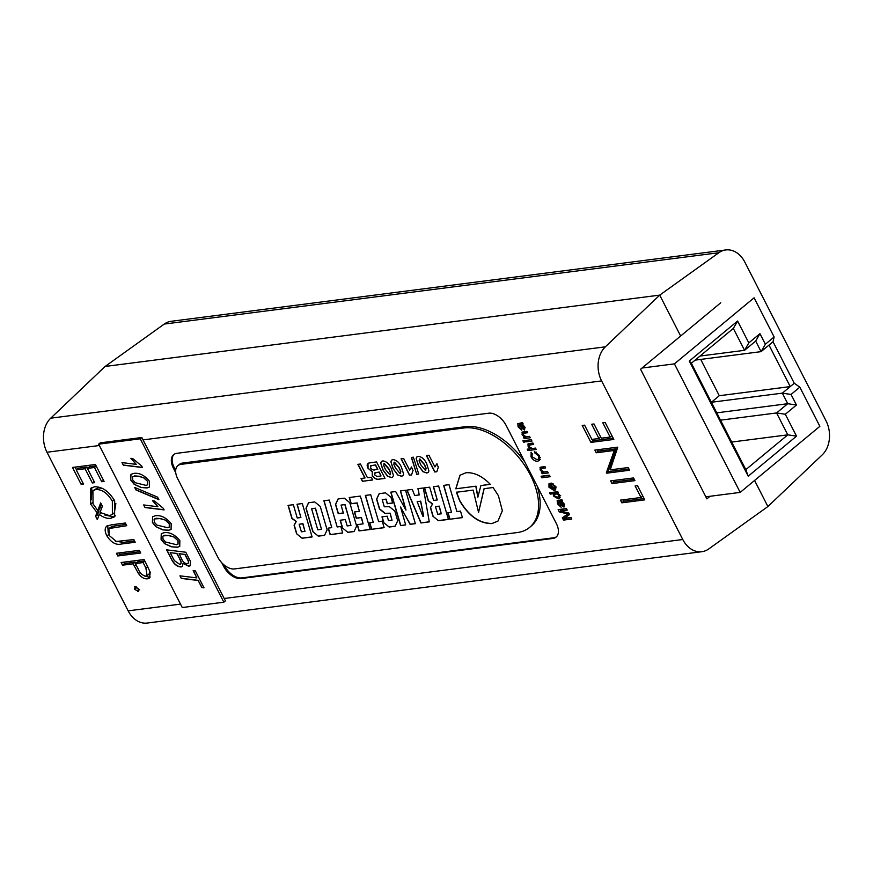 <?xml version="1.0" encoding="UTF-8"?>
<svg xmlns="http://www.w3.org/2000/svg" width="873" height="873" viewBox="0 0 873 873"><rect width="100%" height="100%" fill="white"/><g stroke="black" fill="none" stroke-linecap="round" stroke-linejoin="round"><path stroke-width="1.31" d="M174.076 454.342A15.943 9.461 -129.7 0 0 174.24 467.612L175.669 470.405M224.034 564.918L224.405 565.639A15.943 9.461 -129.7 0 0 241.766 577.915L553.678 537.79A15.943 9.461 -129.7 0 0 556.472 536.764M767.902 506.536L754.567 480.477L767.902 506.536L708.767 548.931A25.513 19.228 -97.3 0 1 701.837 551.703A25.513 19.228 -97.3 0 1 682.773 539.514L601.606 380.912A25.513 19.228 -97.3 0 1 605.349 346.832L659.715 295.118L105.098 366.464L659.715 295.118L680.645 336.018L659.715 295.118L718.85 252.733A25.513 19.228 -97.3 0 1 725.779 249.951A25.513 19.228 -97.3 0 1 744.844 262.151L826.011 420.753A25.513 19.228 -97.3 0 1 822.268 454.822L767.902 506.536M710.011 496.279L706.89 498.865L640.564 369.246L720.727 302.789M224.405 565.639L223.608 566.293L221.851 562.867M175.735 472.73L173.443 468.266L174.24 467.612M553.678 537.79L552.882 538.445A15.943 9.461 -129.7 0 0 556.09 537.113A15.943 9.461 -129.7 0 0 556.308 523.494L506.154 425.467A15.943 9.461 -129.7 0 0 488.782 413.191L176.881 453.316A15.943 9.461 -129.7 0 0 173.662 454.647A15.943 9.461 -129.7 0 0 173.443 468.266M552.882 538.445L240.97 578.57L241.766 577.915M223.608 566.293A15.943 9.461 -129.7 0 0 240.97 578.57M701.837 551.703L147.221 623.049A25.513 19.228 -97.3 0 1 128.156 610.849L46.989 452.247A25.513 19.228 -97.3 0 1 50.732 418.178L105.098 366.464L164.233 324.069A25.513 19.228 -97.3 0 1 171.163 321.297L725.779 249.951M517.842 423.645L518.06 426.842L521.716 430.214L519.14 426.973L518.726 425.478L519.61 424.987L521.879 428.37L524.542 430.007L524.935 427.181L522.621 424.442L523.156 423.929L522.447 422.532L517.624 423.787M518.726 425.478L520.777 423.776M525.873 441.891L531.952 441.105L531.231 439.708L525.153 440.494L525.873 441.891L527.903 440.145M527.914 450.555L536.229 449.486L535.52 448.089L532.257 448.504L529.256 446.736L529.889 444.946L533.665 444.455L532.945 443.058L529.114 443.56L527.969 443.942L528.143 446.55L530.238 448.766L527.205 449.159L527.914 450.555L529.944 448.809L535.542 448.133M529.202 445.197L531.941 443.244L529.202 445.197M540.278 467.197L540.103 469.925L542.297 472.228L541.446 472.337L542.166 473.723L548.244 472.948L547.524 471.551L544.261 471.966L541.26 470.187L542.035 468.386L545.669 467.917L544.948 466.52L539.983 467.382M541.195 468.648L544.097 466.684L541.195 468.648M551.627 483.118L554.246 486.457L553.537 489.087L550.547 483.227L548.975 483.751L548.964 487.243L554.039 490.506L555.293 490.026L555.217 486.359L551.627 483.118M556.287 487.069L553.537 489.087M557.28 500.731L557.498 503.928L561.164 507.3L558.589 504.059L558.163 502.564L559.047 502.073L561.317 505.456L563.991 507.082L564.373 504.256L562.07 501.528L562.605 501.015L561.885 499.618L557.072 500.862M558.163 502.564L560.226 500.862M582.247 425.467L590.912 442.404L613.839 439.446L605.175 422.521L602.817 422.816L610.107 437.057L601.29 438.191L594 423.951L591.654 424.256L598.933 438.497L591.883 439.403L584.594 425.162L582.247 425.467M610.609 480.881L611.984 483.577L634.911 480.63L633.525 477.935L610.609 480.881M138.676 590.759L137.727 591.545L138.36 588.806L135.162 586.547L134.54 589.297L138.327 591.305M135.162 586.547L134.562 586.787M140.717 553.013L139.342 550.328L116.415 553.275L117.8 555.97L140.717 553.013M97.329 519.631L99.282 514.47C103.396 517.482 107.215 518.769 110.718 518.322L114.614 516.761L114.701 500.96C109.07 491.379 102.327 486.654 94.491 486.774L90.77 488.269L90.661 504.168L97.012 512.538L95.604 516.27L97.329 519.631M104.083 481.438L95.419 464.501L72.503 467.448L81.167 484.384L83.513 484.079L76.235 469.849L85.052 468.714L92.331 482.944L94.688 482.649L87.398 468.408L94.448 467.502L101.737 481.743L104.083 481.438M106.953 525.939C104.596 528.012 104.585 531.341 106.921 535.935C111.286 542.624 116.098 545.319 121.358 544.021L135.206 542.242L133.831 539.547L116.371 541.467L109.19 535.487L108.907 528.558L126.738 525.699L125.363 523.003L111.515 524.782L106.571 526.223M147.079 565.442L144.067 559.56L121.14 562.507L122.526 565.202L133.1 563.838L138.491 573.583C141.284 577.359 144.241 579.105 147.373 578.821L149.479 577.991L150.232 572.328L147.079 565.442M620.452 500.131L621.827 502.815L644.754 499.869L637.465 485.628L635.118 485.934L641.022 497.479L620.452 500.131M606.67 473.188L629.586 470.241L628.211 467.546L610.216 469.86L617.778 447.151L594.851 450.097L596.226 452.792L614.276 450.468L606.375 472.62L606.67 473.188L608.645 471.551L608.35 470.984L606.375 472.62M563.5 520.101L571.815 519.031L571.029 517.493L564.002 518.398L569.556 514.601L568.738 512.997L560.204 511L567.243 510.094L566.457 508.555L558.142 509.625L559.32 511.916L567.886 513.957L562.321 517.787L563.5 520.101L565.464 518.213M557.607 493.169L558.534 493.059L557.814 491.663L549.499 492.732L550.208 494.129L553.286 493.725L553.449 496.006L558.284 498.887L559.538 498.407L559.735 495.187L557.607 493.169L558.294 492.601M541.849 477.782L550.165 476.713L549.379 475.185L541.064 476.254L541.849 477.782L543.814 475.894M531.231 452.214L530.959 456.721C532.879 459.962 535.138 461.457 537.735 461.195L539.514 460.475L539.47 455.597L534.429 451.505L534.942 453.076L538.586 455.859L538.543 459.067L536.939 459.667L531.952 456.677L532.268 453.72L530.959 452.4M523.625 442.175L524.695 442.044L523.986 440.647L522.916 440.778L523.625 442.175L524.422 441.52M522.261 432.015L522.087 434.732L524.291 437.035L523.44 437.144L524.149 438.541L530.227 437.755L529.518 436.358L526.255 436.784L523.254 434.994L524.029 433.194L527.663 432.724L526.943 431.327L521.978 432.19M523.189 433.466L526.081 431.491L523.189 433.466M522.556 427.814L521.879 428.37M521.978 423.689L519.61 424.987M518.824 426.21L518.06 426.842M519.784 424.442L519.424 423.372M531.253 439.752L527.925 440.188M528.973 445.863L528.143 446.55M530.031 444.499L529.715 443.473M532.966 443.113L531.941 443.244M547.546 471.595L544.217 472.02L542.166 473.723M540.976 469.194L540.103 469.925M542.035 467.961L541.707 466.935M544.97 466.564L544.097 466.684M553.1 483.773L552.227 484.504M554.246 486.457L554.955 485.868M555.839 489.011L554.039 490.506M555.872 488.825L554.377 488.651M549.706 486.621L548.964 487.243M550.557 484.362L550.448 483.238M562.005 504.889L561.317 505.456M561.415 500.775L559.047 502.073M558.262 503.295L557.498 503.928M559.222 501.528L558.873 500.447M613.173 438.148L592.887 440.756L590.912 442.404M592.887 440.756L592.178 439.37M600.7 437.035L598.933 438.497M611.864 435.605L610.107 437.057M634.245 479.332L613.959 481.94L611.984 483.577M613.959 481.94L613.25 480.543M139.702 589.908L136.515 587.649L134.54 589.297M136.515 587.649L136.166 586.689M140.051 551.714L119.776 554.322L117.8 555.97M119.776 554.322L119.055 552.936M104.825 515.048L112.693 516.685L110.718 518.322M100.962 513.073L99.282 514.47M98.202 510.138L98.987 510.901L97.58 514.634L98.518 516.467M97.58 514.634L95.604 516.27M98.987 510.901L97.012 512.538M92.451 502.695L90.661 504.168M91.37 499.716L91.829 487.571M115.52 515.834L112.693 516.685M103.494 480.281L101.737 481.743M96.216 466.04L94.448 467.502M96.139 465.898L89.373 466.771L87.398 468.408M94.088 481.492L92.331 482.944M87.616 468.223L87.027 467.066L85.052 468.714M87.027 467.066L78.21 468.201L76.235 469.849M82.924 482.922L81.167 484.384M76.453 469.663L75.143 467.11M126.072 524.4L111.995 526.332L110.009 527.969M111.995 526.332L108.907 528.558M134.54 540.944L123.333 542.384L115.356 541.195M108.721 534.451L106.921 535.935M108.23 532.879L107.739 525.568M150.243 576.988L147.373 578.821M149.348 577.184L144.656 576.038M140.073 572.273L138.491 573.583M135.675 563.358L135.075 562.201L133.1 563.838M135.075 562.201L124.501 563.565L122.526 565.202M124.501 563.565L123.78 562.168M644.088 498.57L623.802 501.178L621.827 502.815M623.802 501.178L623.093 499.782M642.779 496.017L641.022 497.479M628.92 468.943L608.645 471.551M608.35 470.984L616.251 448.831L614.276 450.468M616.251 448.831L598.201 451.155L596.226 452.792M598.201 451.155L597.492 449.759M571.128 517.678L565.562 518.398M565.093 517.482L564.482 516.292M568.825 513.171L567.886 513.957M560.379 511.032L559.32 511.916M561.306 510.083L560.892 509.275M566.555 508.741L562.267 509.297L560.204 511M569.447 514.383L564.002 518.398M560.16 497.326L558.284 498.887M560.182 497.206L558.665 497.053M554.191 495.384L553.449 496.006M555.501 494.293L555.337 492.023L553.286 493.725M555.337 492.023L552.271 492.416L550.208 494.129M549.477 475.37L543.901 476.08M536.142 452.072L534.942 453.076M538.586 455.859L539.296 455.269M540.245 459.416L537.735 461.195M539.787 459.493L537.986 459.394M531.701 456.11L530.959 456.721M529.54 436.402L526.212 436.838L524.149 438.541M522.971 434.001L522.087 434.732M524.018 432.768L523.702 431.753M526.965 431.382L526.081 431.491M524.487 426.417L523.767 428.61L520.559 424.856L522.752 423.143M563.936 503.503L563.216 505.696L560.008 501.942L562.201 500.229M101.443 504.43L99.773 508.839L97.798 510.476L93.062 503.961L92.909 490.681L95.888 489.469C102.294 489.458 107.783 493.398 112.355 501.277L112.388 514.415L109.398 515.616L100.046 512.44L102.381 506.264L100.668 502.903L97.798 510.476M92.909 490.681L97.863 487.821L102.272 488.334M115.869 503.525L114.363 512.778L112.388 514.415M144.853 561.099L143.096 562.561L145.9 568.05L147.101 575.678L145.987 576.125C142.539 575.634 139.909 573.19 138.087 568.803L135.457 563.543L137.432 561.896L144.776 560.957M149.861 571.291L149.076 574.041L147.101 575.678M559.386 494.598L557.563 497.49L554.355 495.788L554.453 493.834L557.836 491.706M520.559 424.856L521.825 424.922L523.811 426.984M525.131 427.584L523.767 428.61M523.113 423.852L521.825 424.922M553.296 488.607L552.576 489.207L549.925 487.123L549.575 485.377L551.016 484.144M549.575 485.377L550.296 484.733L552.576 489.207M560.008 501.942L561.274 502.008L563.26 504.07M564.569 504.67L563.216 505.696M562.561 500.938L561.274 502.008M114.101 499.825L112.355 501.277M97.863 487.821L95.888 489.469M135.457 563.543L143.096 562.561M560.641 495.417L557.563 497.49M557.629 491.728L555.577 493.431L558.698 495.166M554.453 493.834L555.577 493.431M674.414 363.866L740.184 492.394L819.867 426.33L799.821 387.176L794.266 383.247L773.031 341.747L774.133 336.967L754.097 297.802L674.414 363.866L642.026 368.035M740.184 492.394L705.842 496.813M799.821 387.176L791.047 394.454L796.46 405.017L785.307 414.26L796.514 436.151L748.216 476.2L689.299 361.062L737.598 321.024L748.805 342.914L759.947 333.672L765.359 344.235L774.133 336.967M691.361 363.233L745.826 469.641L787.795 434.841L776.588 412.951L787.741 403.708L782.328 393.145L790.24 386.586L769.004 345.086L761.092 351.644L755.691 341.081L744.549 350.324L733.342 328.423L691.361 363.233L689.299 361.062M700.026 356.042L744.549 350.324L748.805 342.914M695.094 360.134L761.092 351.644L765.359 344.235M716.766 412.864L711.386 402.267L719.287 395.72L790.24 386.586L794.266 383.247M719.287 395.72L700.713 359.414M711.386 402.267L782.328 393.145L791.047 394.454M716.788 412.831L787.741 403.708L796.46 405.017M720.498 420.164L776.588 412.951L785.307 414.26M731.705 442.054L787.795 434.841L796.514 436.151M769.004 345.086L773.031 341.747M755.691 341.081L759.947 333.672M733.342 328.423L737.598 321.024M745.826 469.641L748.216 476.2M171.948 560.204L166.645 549.848L185.796 552.238L190.467 561.372L190.183 565.715L188.808 566.261L182.992 563.401L182.392 566.435L181.104 566.948C177.492 566.839 174.436 564.602 171.948 560.204L166.885 549.881M152.393 522.458L152.589 516.772L155.132 515.812C160.752 514.863 166.11 517.493 171.184 523.691L171.064 529.431L168.685 530.326L162.607 529.856L155.82 526.615L152.393 522.458L152.666 516.707M136.002 489.982L134.704 487.44L157.598 497.141L158.897 499.672L136.002 489.982L134.999 487.56M123.311 465.178L121.991 462.592L136.221 464.371L130.863 458.358L132.838 458.641L141.666 466.018L142.452 467.535L123.311 465.178L122.231 462.614M182.261 607.543L223.848 602.195L140.237 438.813L98.649 444.161L182.261 607.543M130.721 480.095L130.917 474.41L133.46 473.45C139.08 472.5 144.427 475.13 149.512 481.339L149.381 487.069L147.013 487.963L140.935 487.494L134.147 484.264L130.721 480.095L130.994 474.345M144.994 507.529L143.663 504.943L157.904 506.733L152.535 500.72L154.521 501.004L163.349 508.37L164.124 509.897L144.994 507.529L143.903 504.976M161.069 539.394L161.265 533.719L163.808 532.759C169.427 531.81 174.775 534.44 179.86 540.638L179.729 546.367L177.361 547.262L171.283 546.793L164.495 543.563L161.069 539.394L161.341 533.654M181.257 578.417L179.936 575.831L196.862 577.904L193.151 570.658L195.356 570.92L204.02 587.856L201.816 587.584L198.182 580.49L181.257 578.417L180.176 575.864M223.848 602.195L225.43 600.886L141.819 437.504L100.231 442.851L98.649 444.161M140.237 438.813L141.819 437.504M131.015 458.227L136.221 464.371M142.364 467.371L123.475 465.047M149.458 487.003L147.013 487.963M147.166 487.832L140.935 487.494M141.088 487.363L134.147 484.264M134.3 484.133L130.874 479.964M147.668 484.766L147.733 481.47L143.969 477.826L138.731 476.2L134.54 475.916L132.598 476.898M138.731 476.2L132.86 476.571M143.969 477.826L138.567 476.331M147.733 481.47L143.805 477.957M132.434 477.029L132.707 479.932L135.228 482.714L146.053 485.377L147.592 484.831L147.581 481.601M158.766 499.421L136.166 489.851M152.699 500.589L157.904 506.733M164.048 509.734L145.147 507.399M171.141 529.354L168.685 530.326M168.849 530.195L162.607 529.856M162.771 529.725L155.82 526.615M155.983 526.484L152.557 522.327M169.351 527.117L169.417 523.833L165.641 520.177L160.403 518.562L156.212 518.267L154.27 519.26M160.403 518.562L154.532 518.933M165.641 520.177L160.25 518.693M169.417 523.833L165.488 520.308M154.106 519.391L154.379 522.294L156.911 525.077L167.725 527.739L169.264 527.194L169.253 523.964M179.805 546.302L177.361 547.262M177.514 547.131L171.283 546.793M171.435 546.662L164.495 543.563M164.648 543.432L161.221 539.263M178.016 544.065L178.081 540.769L174.316 537.124L169.078 535.509L164.888 535.214L162.945 536.197M169.078 535.509L163.207 535.869M174.316 537.124L168.915 535.64M178.081 540.769L174.153 537.255M162.782 536.328L163.055 539.241L165.575 542.024L176.401 544.676L177.939 544.13L177.928 540.911M190.259 565.649L188.808 566.261M188.961 566.13L182.992 563.401M182.468 566.37L181.104 566.948M181.268 566.817C177.656 566.708 174.6 564.471 172.101 560.073M179.958 564.274C181.595 563.587 181.595 561.896 179.936 559.211L176.968 553.417L170.18 552.718L174.327 560.597L179.794 564.405L180.744 564.002M187.455 563.62C188.95 562.987 188.939 561.459 187.433 559.047L185.065 554.42L179.172 553.689L181.398 558.458C182.784 561.797 184.76 563.554 187.291 563.751L188.099 563.401M185.065 554.42L179.02 553.82M187.291 563.751C188.786 563.118 188.786 561.59 187.28 559.178L184.912 554.551M176.968 553.417L170.18 552.718M179.936 559.211L176.804 553.547M179.794 564.405C181.442 563.718 181.431 562.037 179.773 559.342M193.391 570.68L196.862 577.904M203.944 587.704L201.816 587.584M201.969 587.453L198.182 580.49M198.335 580.359L181.42 578.286M530.446 475.141A61.23 36.328 -129.7 0 0 463.759 427.988L180.962 464.371A15.31 9.079 -129.7 0 0 177.885 465.658A15.31 9.079 -129.7 0 0 177.677 478.72L217.803 557.149A15.31 9.079 -129.7 0 0 234.477 568.934L517.274 532.552A61.23 36.328 -129.7 0 0 529.595 527.412A61.23 36.328 -129.7 0 0 530.446 475.141M524.848 462.013A61.23 36.328 -129.7 0 0 465.342 426.679L182.544 463.061A15.31 9.079 -129.7 0 0 179.467 464.349L177.885 465.658M371.549 529.311L384.142 527.685L382.232 521.17L378.631 521.628L370.73 494.751L365.329 495.438L373.24 522.327L369.639 522.785L371.549 529.311L384.12 527.587M342.402 527.892L347.901 532.355L354.056 531.559L356.621 526.059L349.724 502.619L344.235 498.156L338.08 498.952L335.516 504.452L338.233 513.717L343.395 513.051L341.048 505.085L344.835 504.594L350.957 525.448L347.181 525.928L345.304 519.566L340.154 520.232L342.402 527.892L347.901 532.355M359.054 530.915L370.174 529.485L360.353 496.082L349.233 497.512L351.077 503.786L356.981 503.034L359.414 511.327L354.394 511.971L356.239 518.256L361.269 517.613L363.113 523.876L357.21 524.64L359.054 530.915L370.141 529.376M400.587 525.579L405.683 524.924L400.554 507.027L410.103 524.346L415.373 523.669L405.552 490.266L400.401 490.932L405.869 510.028L395.665 491.543L390.777 492.165L400.587 525.579L405.65 524.815M383.651 522.578L389.151 527.041L395.109 526.277L397.684 520.777L394.847 511.109L389.336 506.646L384.295 506.787L382.21 499.705L385.931 499.225L387.263 503.732L392.664 503.044L390.984 497.315L385.484 492.852L379.144 493.671L376.579 499.17L379.46 508.992L384.971 513.466L390.013 513.313L392.042 520.243L388.507 520.701L387.186 516.194L381.97 516.86L383.651 522.578L389.151 527.041M455.782 488.793L475.796 486.217L477.837 497.261L480.903 485.563L490.32 484.351C482.256 476.101 474.148 472.228 465.975 472.74L459.984 475.228L455.782 488.793L475.796 486.217M493.103 487.527L484.035 488.694L478.557 512.396L473.155 490.102L456.404 492.263L459.569 500.655C468.615 516.008 479.419 523.647 491.99 523.582L497.981 521.083L502.346 510.749L498.385 495.657L493.103 487.527M296.602 533.785L302.102 538.248L312.098 536.96L302.287 503.557L297.006 504.234L300.901 517.514L297.246 517.995L293.339 504.703L288.057 505.38L291.888 518.431L296.1 521.552L294.092 525.24L296.602 533.785L302.102 538.248M330.103 534.636L342.707 533.021L340.786 526.495L337.185 526.965L329.285 500.076L323.883 500.775L331.784 527.652L328.183 528.121L330.103 534.636L342.674 532.912M312.85 531.69L318.35 536.153L324.56 535.356L327.135 529.856L320.238 506.416L314.738 501.953L308.529 502.75L305.965 508.25L312.85 531.69L318.35 536.153M416.737 474.312L411.369 457.452L413.366 457.201L418.724 474.05L416.737 474.312L411.565 457.43M413.071 470.307L411.532 474.977L409.481 475.239L401.056 458.783L403.632 458.456L409.633 470.165L411.499 467.11L412.994 470.372M401.525 467.415L403.632 474.214L402.868 475.741L401.504 476.265L397.651 474.956L392.97 468.474L390.853 461.653L391.606 460.126L392.97 459.602C396.658 460.071 399.507 462.679 401.525 467.415M372.051 462.515L376.569 461.937L384.993 478.393L379.602 479.081C377.049 479.975 374.593 478.819 372.236 475.621L372.247 471.813L367.893 468.135C366.682 465.396 367.009 463.694 368.875 463.039L372.051 462.515M367.915 463.519L368.875 463.039M432.943 516.238L438.442 520.701L448.438 519.424L438.617 486.01L433.335 486.698L437.253 499.978L433.586 500.447L429.68 487.167L424.398 487.843L428.239 500.895L432.441 504.016L430.433 507.704L432.943 516.238L438.442 520.701M420.906 522.96L429.287 521.879L423.329 487.985L417.927 488.673L419.226 494.947L414.708 495.526L412.274 489.404L406.873 490.102L420.906 522.96L429.276 521.77M449.813 519.239L462.428 517.624L460.508 511.098L456.895 511.567L449.006 484.679L443.604 485.377L451.505 512.255L447.904 512.724L449.813 519.239L462.395 517.514M438.366 467.055L436.838 471.726L434.776 471.987L426.362 455.531L428.938 455.193L434.929 466.913L436.806 463.858L438.301 467.12M364.892 478.055L357.875 464.338L360.451 464.01L367.468 477.727L371.341 477.225L372.738 479.964L362.426 481.296L361.029 478.546L365.056 477.924L358.083 464.316M391.377 468.714L393.472 475.523L392.719 477.04L391.355 477.575L387.503 476.265L382.811 469.783L380.704 462.963L381.457 461.435L382.821 460.9C386.51 461.381 389.358 463.989 391.377 468.714M426.821 464.152L428.927 470.962L428.163 472.489L426.799 473.013L422.947 471.704L418.265 465.222L416.148 458.401L416.912 456.874L418.276 456.339C421.954 456.819 424.802 459.427 426.821 464.152M529.595 527.412L531.177 526.103A61.23 36.328 -129.7 0 0 537.081 485.912M436.816 471.616L434.776 471.987M434.94 471.856L426.57 455.499M436.958 463.727L434.929 466.913M448.089 512.691L449.977 519.108M443.79 485.344L451.505 512.255M407.069 490.069L421.07 522.829M418.112 488.651L419.226 494.947M423.667 516.172L420.71 501.157L417.152 501.724L422.903 516.27L423.667 516.172L420.546 501.288L417.152 501.724M424.594 487.821L428.392 500.764L432.593 503.885L430.596 507.573L433.095 516.107M433.532 486.665L437.253 499.978M438.595 520.57L448.406 519.315M441.301 513.826L439.25 506.122L435.485 506.722L437.711 514.284L441.301 513.826L439.097 506.253L435.485 506.722M372.684 479.866L362.426 481.296M362.59 481.165L361.236 478.524M384.938 478.284L379.755 478.95C377.212 479.844 374.757 478.688 372.389 475.49L372.236 475.621M372.389 475.49L372.247 471.813M372.411 471.682L367.893 468.135M368.046 468.004L367.991 463.454M371.058 465.56L370.534 467.95C372.138 469.86 373.753 470.46 375.379 469.729L377.813 469.314L375.554 464.873L370.654 465.822M375.335 472.609L374.572 474.814L376.929 476.451L381.01 475.981L379.22 472.053L374.735 472.948M379.22 472.053L374.801 472.871M381.01 475.981L379.068 472.184M375.554 464.873L370.73 465.756M377.66 469.445L375.39 465.003M392.795 476.974L391.355 477.575M391.508 477.444L387.503 476.265M387.656 476.134L382.811 469.783M382.974 469.652L380.704 462.963M380.857 462.832L381.534 461.37M390.111 474.705L390.7 472.904L388.932 468.888L384.382 463.519L383.847 463.781M390.482 474.574L389.947 474.836L390.547 473.035L388.78 469.019L383.924 463.705M384.382 463.519L383.629 465.44L385.397 469.445L389.947 474.836M402.944 475.676L401.504 476.265M401.667 476.134L397.651 474.956M397.815 474.825L392.97 468.474M393.123 468.343L390.853 461.653M391.006 461.522L391.693 460.06M400.26 473.395L400.86 471.595L399.081 467.579L394.541 462.21L394.007 462.472M400.631 473.264L400.096 473.526L400.696 471.726L398.928 467.71L394.072 462.395M394.541 462.21L393.778 464.141L395.545 468.146L400.096 473.526M411.51 474.868L409.481 475.239M409.644 475.108L401.274 458.751M411.663 466.979L409.633 470.165M418.68 473.952L416.89 474.181M428.25 472.413L426.799 473.013M426.962 472.882L422.947 471.704M423.11 471.573L418.265 465.222M418.418 465.091L416.148 458.401M416.312 458.27L416.988 456.808M425.555 470.143L426.155 468.343L424.387 464.327L419.837 458.958L419.302 459.22M425.926 470.012L425.402 470.274L425.991 468.474L424.223 464.458L419.378 459.143M419.837 458.958L419.084 460.889L420.841 464.894L425.402 470.274M308.638 502.739L306.117 508.119L313.014 531.559M318.514 536.022L324.614 535.236M321.504 529.322L315.48 508.184L311.606 508.795L317.772 529.802L321.504 529.322L315.328 508.315L311.606 508.795M328.379 528.1L330.267 534.505M324.069 500.753L331.784 527.652M288.254 505.358L292.051 518.3L296.263 521.421L294.245 525.11L296.765 533.654M297.191 504.212L300.901 517.514M302.254 538.117L312.065 536.851M304.972 531.362L302.909 523.658L299.144 524.258L301.381 531.821L304.972 531.362L302.745 523.789L299.144 524.258M456.557 492.132L459.733 500.524C468.768 515.878 479.572 523.516 492.143 523.451L498.068 521.017M484.166 488.673L478.557 512.396M460.071 475.163L455.935 488.662M480.903 485.563L490.222 484.253M475.949 486.086L477.946 496.846M382.156 516.838L383.814 522.447M379.253 493.649L376.732 499.04L379.624 508.861L385.124 513.335L390.166 513.182L392.042 520.243M382.21 499.705L386.095 499.094L387.416 503.601L392.632 502.935M389.303 526.91L395.163 526.157M390.962 492.143L400.751 525.448M400.587 490.91L406.01 510.007M400.434 507.049L410.266 524.215L415.341 523.571M357.406 524.618L359.207 530.784M354.58 511.949L356.402 518.125L361.433 517.482L363.113 523.876M349.429 497.49L351.241 503.656L357.144 502.903L359.414 511.327M340.339 520.21L342.565 527.761M341.048 505.085L344.999 504.463L350.957 525.448M338.189 498.93L335.669 504.321L338.397 513.586L343.362 512.942M348.054 532.224L354.111 531.439M369.825 522.763L371.712 529.18M365.514 495.417L373.24 522.327M605.349 346.832L50.732 418.178M46.989 452.247L99.336 445.514M143.041 439.894L601.606 380.912M682.773 539.514L224.208 598.496M180.504 604.116L128.156 610.849M521.825 426.679L521.137 427.246M561.263 503.765L560.575 504.332M114.974 525.819L112.999 527.456M123.333 542.384L121.358 544.021M135.948 564.536L134.202 565.988M567.385 512.68L566.282 513.586M520.875 424.824L522.796 423.23M560.324 501.91L562.245 500.316M145.9 568.05L147.657 566.588M164.233 324.069L718.85 252.733M463.759 427.988L465.342 426.679M180.962 464.371L182.544 463.061M520.93 423.492L518.878 425.195M560.379 500.567L558.316 502.281M540.594 457.354L538.543 459.067M550.961 484.035L549.837 484.962"/></g></svg>
